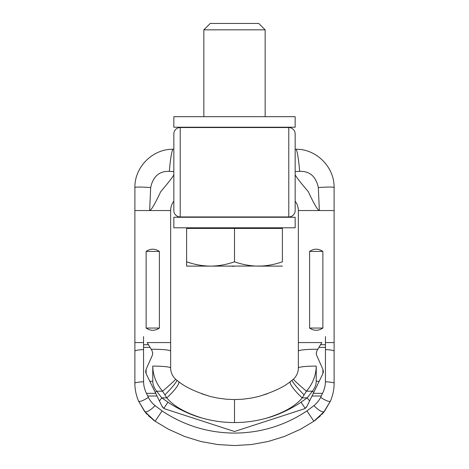 <?xml version="1.0" encoding="UTF-8"?>
<svg xmlns="http://www.w3.org/2000/svg" width="469" height="469" viewBox="0 0 469 469"><rect width="100%" height="100%" fill="white"/><g stroke="black" fill="none" stroke-linecap="round" stroke-linejoin="round"><path stroke-width="0.7" d="M180.219 127.539L288.781 127.539A6.384 6.384 0 0 1 295.165 133.923L295.165 210.552A6.384 6.384 0 0 1 288.781 216.942L180.219 216.942A6.384 6.384 0 0 1 173.835 210.552L173.835 133.923A6.384 6.384 0 0 1 180.219 127.539A6.384 6.384 0 0 0 173.835 133.923A6.384 6.384 0 0 1 180.219 127.539L180.219 216.942M288.781 216.942A6.384 6.384 0 0 0 295.165 210.552A6.384 6.384 0 0 1 288.781 216.942L288.781 127.539A6.384 6.384 0 0 1 295.165 133.923M234.5 217.258L295.165 217.258L295.165 227.793L173.835 227.793L173.835 217.258L234.5 217.258M234.5 116.681L295.165 116.681L295.165 127.216L173.835 127.216L173.835 116.681L234.5 116.681M173.835 201.189A15.325 15.325 0 0 0 170.64 210.552L170.64 342.587L147.166 342.587L152.032 350.677L152.759 353.397L152.319 355.385L146.07 369.425L146.146 373.746L155.702 393.339L146.469 393.339C144.64 389.727 143.672 385.852 143.567 381.719L143.555 342.587L134.884 342.587L134.884 383.144C134.808 388.877 135.998 394.792 138.443 400.889L145.29 412.274M173.847 171.572L169.356 171.355C159.296 171.015 153.064 176.42 150.666 187.565L149.658 210.552L170.64 210.552M134.884 342.587L134.884 210.552L149.658 210.552C151.34 210.147 155.04 203.833 160.756 191.598C168.946 181.995 173.307 176.344 173.847 174.644C173.307 176.344 168.946 181.995 160.756 191.598C155.04 203.833 151.34 210.147 149.658 210.552L134.884 210.552L134.908 187.494A19.03 1.378 -175 0 1 150.666 187.565M173.835 149.259L173.131 149.259C152.765 148.784 134.456 167.111 134.908 187.494M169.356 171.355A22.037 2.14 -85.6 0 1 173.131 149.259M295.153 171.572L299.644 171.355C309.704 171.015 315.936 176.42 318.334 187.565L319.342 210.552L298.36 210.552L298.36 342.587L321.834 342.587L316.968 350.677L316.241 353.397L316.681 355.385L322.93 369.425L322.854 373.746L313.298 393.339L322.531 393.339C324.36 389.727 325.328 385.852 325.433 381.719L325.445 342.587L334.116 342.587L334.116 383.144C334.192 388.877 333.002 394.792 330.557 400.889L324.525 411.254L313.89 421.238L300.506 429.246L284.161 436.569L268.004 441.534L251.372 444.542L234.5 445.55L217.628 444.542L200.996 441.534L184.839 436.569L168.494 429.246L155.11 421.238L148.427 415.733M319.342 210.552C317.66 210.147 313.96 203.833 308.244 191.598C300.054 181.995 295.693 176.344 295.153 174.644C295.693 176.344 300.054 181.995 308.244 191.598C313.96 203.833 317.66 210.147 319.342 210.552L334.116 210.552L334.116 342.587M321.834 342.587L316.968 350.677M325.445 349.528A17.881 1.87 0 0 1 334.116 351.129L334.116 383.144A17.886 1.395 1.5 0 0 325.433 381.719M155.098 405.667A21.128 5.446 126.8 0 1 144.475 411.254L138.443 400.889A18.965 3.764 140.9 0 0 148.345 397.384C150.197 400.807 152.448 403.569 155.098 405.667L162.086 410.914C184.012 425.53 208.154 432.922 234.5 433.092C260.846 432.922 284.988 425.53 306.914 410.914L313.902 405.667C316.552 403.569 318.803 400.807 320.655 397.384A18.965 3.764 39.1 0 0 330.557 400.889L323.71 412.274M322.373 413.834L321.775 414.496M320.573 415.733L313.89 421.238L306.914 410.914M266.873 418.067C283.768 412.773 295.546 406.043 302.206 397.882L306.439 391.21C312.805 383.695 316.071 375.323 316.241 366.096L316.223 381.274C316.124 384.861 314.834 388.174 312.354 391.21L307.218 397.882L301.016 402.191C293.453 407.514 278.961 414.942 266.873 418.067C256.297 421.051 245.504 422.551 234.5 422.563L234.5 399.57L226.205 399.213L217.452 398.046L210.499 396.516L201.811 393.819M234.5 399.57L242.795 399.213L251.548 398.046L258.501 396.516L267.189 393.819M146.621 413.828L147.225 414.496M210.499 396.516C195.831 392.037 185.185 387.048 178.554 381.537L175.547 379.198C172.334 376.056 170.698 372.31 170.64 367.96L170.64 342.587M234.5 422.563C223.496 422.551 212.703 421.051 202.127 418.067C185.232 412.773 173.454 406.043 166.794 397.882L162.561 391.21C156.195 383.695 152.929 375.323 152.759 366.096A17.881 1.87 0 0 1 170.64 367.96L170.64 351.129A17.881 1.87 0 0 0 152.759 349.258A17.881 1.87 180 0 0 151.182 349.27M147.166 342.587L152.032 350.677M143.555 349.528A17.881 1.87 180 0 0 134.884 351.129L134.884 383.144A17.886 1.395 178.5 0 1 143.567 381.719M145.167 412.128L155.11 421.238L162.086 410.914M152.759 366.096L152.777 381.274C152.876 384.861 154.166 388.174 156.646 391.21A18.965 3.764 140.9 0 1 155.227 392.371L162.028 406.312L163.822 408.347L165.041 408.933A5.106 5.106 0 0 1 163.282 407.942M148.345 397.384L146.469 393.339M162.796 407.461A5.106 5.106 0 0 1 162.374 406.916M258.501 396.516C273.169 392.037 283.815 387.048 290.446 381.537A19.733 3.922 -137.4 0 0 302.206 397.882L307.218 397.882A21.128 5.446 53.2 0 0 309.604 400.913L306.972 406.312L305.178 408.347L303.959 408.933L234.5 431.503L165.041 408.933L234.5 431.503L303.959 408.933A5.106 5.106 0 0 0 305.718 407.942M306.204 407.461A5.106 5.106 0 0 0 306.626 406.916M320.655 397.384L322.531 393.339M175.547 379.198A18.959 0.762 -40.3 0 1 162.561 391.21L156.646 391.21L161.782 397.882A21.128 5.446 126.8 0 1 159.396 400.913M313.902 405.667A21.128 5.446 53.2 0 0 324.525 411.254L323.833 412.128M202.127 418.067C190.039 414.942 175.547 407.514 167.984 402.191L161.782 397.882L166.794 397.882A19.733 3.922 -42.6 0 0 178.554 381.537M164.936 394.845A19.364 1.999 -45 0 0 176.725 380.183M152.759 353.538L152.742 352.887M145.625 371.583L146.07 369.425L152.319 355.385M146.146 373.746L145.63 371.624M143.555 336.566L143.555 342.587M159.396 328.054C154.975 331.014 150.549 331.014 146.123 328.054L146.123 251.425C150.549 248.459 154.975 248.459 159.396 251.425L159.396 328.054L146.123 328.054M159.396 251.425L146.123 251.425M143.496 344.727L148.456 344.727L150.062 347.394L143.496 347.394M290.446 381.537L293.453 379.198C296.666 376.056 298.302 372.31 298.36 367.96L298.36 342.587M316.241 366.096A17.881 1.87 180 0 0 298.36 367.96L298.36 351.129A17.881 1.87 180 0 1 316.241 349.258A17.881 1.87 0 0 1 317.818 349.27M322.854 373.746L323.37 371.624M323.376 371.583L322.93 369.425L316.681 355.385M316.241 353.538L316.258 352.887M293.453 379.198A18.959 0.762 -139.7 0 0 306.439 391.21L312.354 391.21A18.965 3.764 39.1 0 0 313.773 392.371L309.604 400.913M304.064 394.845A19.364 1.999 -135 0 1 292.275 380.183M325.504 344.727L320.544 344.727L318.938 347.394L325.504 347.394M325.445 336.566L325.445 342.587M318.076 210.552L311.697 210.552M309.604 328.054L309.604 251.425C314.025 248.459 318.451 248.459 322.877 251.425L322.877 328.054C318.451 331.014 314.025 331.014 309.604 328.054L322.877 328.054M309.604 251.425L322.877 251.425M295.165 201.189A15.325 15.325 0 0 1 298.36 210.552M295.165 149.259L295.869 149.259C316.235 148.784 334.544 167.111 334.092 187.494L334.116 210.552M299.644 171.355A22.037 2.14 -94.4 0 0 295.869 149.259M318.334 187.565A19.03 1.378 -5 0 1 334.092 187.494M282.391 266.111L258.448 266.111C266.134 266.087 274.113 264.663 282.391 261.831L282.391 228.432L186.609 228.432L186.609 261.831L190.777 263.127M234.5 228.432L234.5 261.831C226.222 264.663 218.237 266.087 210.552 266.111L261.192 266.046M194.87 264.199L198.774 265.014M202.772 265.63L206.178 265.958M186.609 261.831L186.609 266.111L210.552 266.111C202.866 266.087 194.881 264.663 186.609 261.831M258.448 266.111C250.757 266.087 242.778 264.663 234.5 261.831M232.642 266.111L226.457 266.111M233.386 266.111L232.642 266.363M234.482 266.111L233.386 266.363M224.786 266.111L194.67 266.111M203.851 29.834L210.235 23.45L258.765 23.45L265.149 29.834L203.851 29.834L203.851 116.681M152.777 381.274A17.886 1.395 178.5 0 0 149.863 381.367M157.004 396.012L147.712 396.012M311.996 396.012L321.288 396.012M301.016 402.191L305.178 408.347M167.984 402.191L163.822 408.347M316.223 381.274A17.886 1.395 1.5 0 1 319.137 381.367M277.601 217.258L277.601 216.942M191.399 217.258L191.399 216.942M277.601 127.539L277.601 127.216M191.399 127.539L191.399 127.216M323.352 412.708L322.619 413.558M316.047 419.685L315.449 420.136M315.379 420.183L314.869 420.552M145.648 412.708L146.381 413.558M152.953 419.685L153.551 420.136M153.621 420.183L154.131 420.552M144.475 411.254L155.11 421.238M324.525 411.254L313.89 421.238M190.185 227.793L190.185 228.432M278.815 227.793L278.815 228.432M265.149 29.834L265.149 116.681"/></g></svg>

